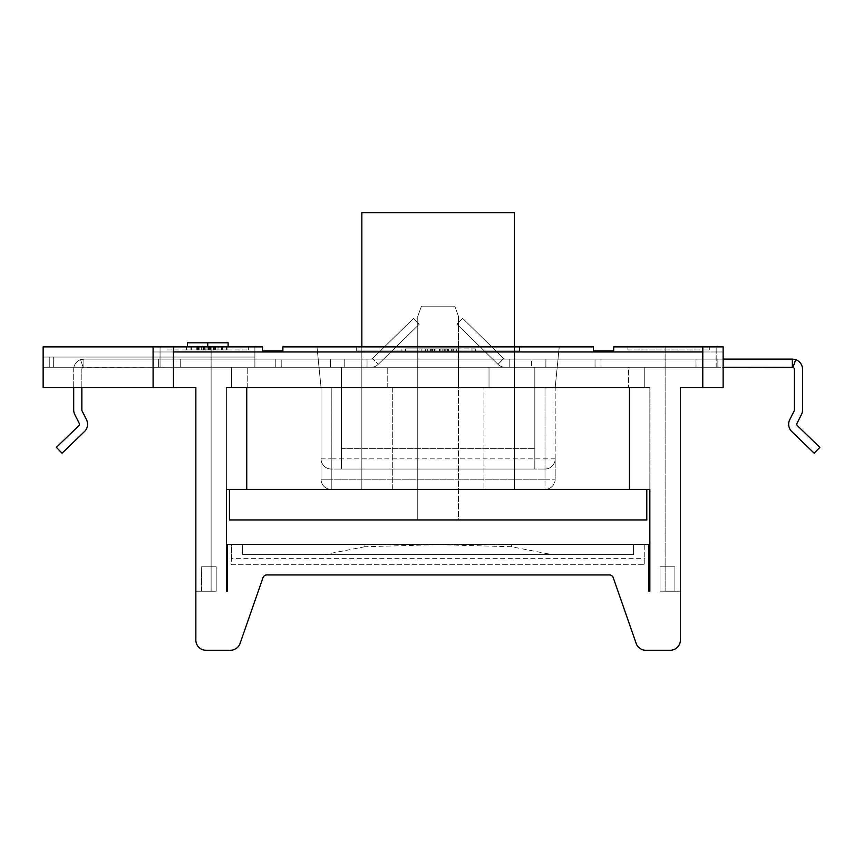 <?xml version="1.0" encoding="UTF-8"?>
<svg xmlns="http://www.w3.org/2000/svg" width="863" height="863" viewBox="0 0 863 863"><rect width="100%" height="100%" fill="white"/><g stroke="black" fill="none" stroke-linecap="round" stroke-linejoin="round"><path stroke-width="0.65" stroke-dasharray="4.32 3.24" d="M364.822 546.743L324.412 554.585L551.813 554.585L511.414 546.743L438.113 544.639L364.822 546.743L364.822 544.402L242.665 544.402L633.561 544.402L364.822 544.402M723.14 359.094L695.999 359.094L717.876 359.094L702.784 359.094L717.876 359.094L717.876 367.239L83.884 367.239L83.884 359.094L695.999 359.094L158.361 359.094L695.999 359.094L158.361 359.094L158.361 367.239L180.238 367.239L83.215 367.347A2.039 2.039 0 0 0 81.845 369.278L81.845 409.99A2.039 2.039 0 0 0 82.061 410.907L86.483 419.634A10.183 10.183 0 0 1 84.466 431.554A10.183 10.183 0 0 0 87.573 424.229A10.183 10.183 0 0 1 84.466 431.554L62.039 453.215L56.386 447.358L62.039 453.215L84.466 431.554L62.039 453.215L56.386 447.358L78.813 425.696A2.039 2.039 0 0 0 79.213 423.312L74.801 414.585A10.183 10.183 0 0 1 73.7 409.99A10.183 10.183 0 0 0 74.801 414.585L79.213 423.312L74.801 414.585A10.183 10.183 0 0 1 73.7 409.99L73.7 369.278L73.7 409.99M792.353 367.239L793.021 367.347L792.353 367.239L792.353 359.094L717.876 359.094L717.876 367.239L792.353 367.239L792.353 359.094L717.876 359.094L717.876 367.239L83.884 367.239L83.884 359.094L158.361 359.094L158.361 367.239L83.884 367.239L83.884 359.094L158.361 359.094L158.361 367.239L153.085 367.239L792.353 367.239L792.353 359.094L717.876 359.094L717.876 367.239L793.021 367.347L795.708 359.666A10.183 10.183 0 0 1 802.536 369.278L802.536 409.99A10.183 10.183 0 0 1 801.436 414.585L797.024 423.312A2.039 2.039 0 0 0 796.797 424.229A2.039 2.039 0 0 1 797.024 423.312A2.039 2.039 0 0 0 797.423 425.696L819.85 447.358L814.197 453.215L791.759 431.554A10.183 10.183 0 0 1 789.753 419.634A10.183 10.183 0 0 0 791.759 431.554L814.197 453.215L819.85 447.358L814.197 453.215L791.759 431.554A10.183 10.183 0 0 1 789.753 419.634L794.165 410.907A2.039 2.039 0 0 0 794.392 409.99L794.392 369.278L794.392 409.99A2.039 2.039 0 0 1 794.165 410.907L789.753 419.634M483.927 489.397L392.309 489.397L392.309 387.595L483.927 387.595L392.309 387.595L483.927 387.595L392.309 387.595L392.309 489.397L483.927 489.397L483.927 387.595L483.927 489.397L392.309 489.397L483.927 489.397M417.757 519.936L417.757 359.094L458.48 359.094L417.757 359.094L458.48 359.094L417.757 359.094L417.757 519.936L458.48 519.936L458.48 359.094L458.48 519.936L417.757 519.936M432.73 348.911L448.717 348.911L425.362 348.911L432.73 348.911L432.73 350.95L425.362 350.95L448.695 350.95L432.73 350.95M81.845 387.595L81.845 369.278A2.039 2.039 0 0 1 83.215 367.347L80.529 359.666L83.884 359.094L80.529 359.666L83.215 367.347A2.039 2.039 0 0 0 81.845 369.278A2.039 2.039 0 0 1 83.215 367.347L80.529 359.666L83.215 367.347L83.884 367.239L83.215 367.347L83.884 367.239L83.884 359.094L158.361 359.094L158.361 367.239L153.085 367.239L723.14 367.239L723.14 346.883L613.712 346.883L613.712 350.95L593.356 350.95L593.356 346.883L282.881 346.883L282.881 350.95L262.525 350.95L282.881 350.95L262.525 350.95L262.525 346.883L211.111 346.883L211.111 591.231L211.111 346.883L153.085 346.883L211.111 346.883L211.111 351.964L211.111 346.883L153.085 346.883L262.525 346.883L262.525 350.95L262.525 346.883L173.452 346.883L262.525 346.883L262.525 350.95L262.525 346.883L153.085 346.883L262.525 346.883L262.525 350.95L262.525 346.883L153.085 346.883L262.525 346.883L262.525 350.95L282.881 350.95L262.525 350.95L262.525 346.883L173.452 346.883L173.452 351.964L282.881 351.964L282.881 350.95L262.525 350.95L262.525 346.883L160.054 346.883L262.525 346.883L262.525 350.95L282.881 350.95L282.881 346.883L282.881 350.95L282.881 346.883L593.356 346.883L593.356 350.95L613.712 350.95L593.356 350.95L613.712 350.95L593.356 350.95L593.356 346.883L593.356 350.95L613.712 350.95L593.356 350.95L593.356 346.883L282.881 346.883L593.356 346.883L282.881 346.883L282.881 350.95L262.525 350.95L282.881 350.95L282.881 346.883L593.356 346.883L593.356 351.964L593.356 350.95L593.356 351.964L593.356 350.95L613.712 350.95L613.712 346.883L613.712 350.95L613.712 346.883L613.712 350.95L593.356 350.95L593.356 346.883L282.881 346.883L282.881 350.95L262.525 350.95M231.467 558.652L231.467 544.402L227.401 544.402L227.401 591.231L226.386 591.231L226.386 489.397L649.85 489.397L649.85 387.595L226.386 387.595L649.85 387.595L629.494 387.595L649.85 387.595L629.494 387.595L649.85 387.595L649.85 489.397L629.494 489.397L629.494 387.595L649.85 387.595L649.85 489.397L629.494 489.397L649.85 489.397L649.85 387.595L226.386 387.595L246.742 387.595L226.386 387.595L246.742 387.595L226.386 387.595L246.742 387.595L226.386 387.595L226.182 489.397L226.182 387.595L231.467 387.595L231.467 367.239L628.48 367.239L628.48 387.595L628.48 367.239L644.758 367.239L231.467 367.239L231.467 387.595L644.758 387.595L644.758 367.239L644.758 387.595L650.055 387.595L650.055 489.397L649.85 387.595L649.85 489.397L649.85 387.595L649.85 489.397L649.85 387.595L649.85 489.397L646.797 489.397L649.85 489.397L649.85 591.177L648.836 591.177L648.836 544.402L644.758 544.402L644.758 564.758L644.758 558.652L231.467 558.652L231.467 564.758L644.758 564.758L231.467 564.758L231.467 544.402L644.758 544.402L644.758 558.652M555.179 458.857L331.23 458.857L331.23 387.595L555.179 387.595L545.006 387.595L555.179 387.595L545.006 387.595L545.006 479.213L321.047 479.213L321.047 458.857A10.183 10.183 0 0 0 331.23 469.03A10.183 10.183 0 0 1 321.047 458.857A10.183 10.183 0 0 0 331.23 469.03L545.006 469.03L331.23 469.03A10.183 10.183 0 0 1 321.047 458.857L321.047 387.595L545.006 387.595L545.006 469.03A10.183 10.183 0 0 0 555.179 458.857L555.179 479.213A10.183 10.183 0 0 1 545.006 489.397A10.183 10.183 0 0 0 555.179 479.213A10.183 10.183 0 0 1 545.006 489.397L331.23 489.397A10.183 10.183 0 0 1 321.047 479.213A10.183 10.183 0 0 0 331.23 489.397A10.183 10.183 0 0 1 321.047 479.213L321.047 387.595L555.179 387.595L555.179 479.213A10.183 10.183 0 0 1 545.006 489.397L545.006 387.595L331.23 387.595L545.006 387.595L545.006 489.397L331.23 489.397A10.183 10.183 0 0 1 321.047 479.213L321.047 387.595L555.179 387.595L321.047 387.595L555.179 387.595L559.246 346.883L458.48 346.883L458.48 387.595L458.48 346.883L458.48 387.595L458.48 346.883L417.757 346.883L417.757 387.595L417.757 346.883L417.757 387.595L417.757 346.883L559.246 346.883L316.991 346.883L321.047 387.595L321.047 479.213L545.006 479.213L321.047 479.213A10.183 10.183 0 0 0 331.23 489.397L331.23 387.595L321.047 387.595L316.991 346.883L321.047 387.595L316.991 346.883L559.246 346.883L555.179 387.595L559.246 346.883L555.179 387.595L555.179 458.857A10.183 10.183 0 0 1 545.006 469.03L545.006 479.213L555.179 479.213A10.183 10.183 0 0 1 545.006 489.397M246.742 489.397L246.742 387.595L246.742 489.397L229.439 489.397L246.742 489.397L246.742 387.595L246.742 489.397L246.742 387.595L246.742 489.397L246.742 387.595L246.742 489.397L229.439 489.397L246.742 489.397L229.439 489.397L246.742 489.397L229.439 489.397L246.742 489.397L246.742 387.595L226.386 387.595L226.386 489.397L226.386 387.595L226.386 489.397L226.386 387.595L226.386 489.397L229.439 489.397L226.386 489.397L226.386 387.595L226.386 489.397L229.439 489.397L226.386 489.397L226.386 387.595L226.386 489.397L246.742 489.397L246.742 387.595L246.742 489.397L629.494 489.397L629.494 387.595L629.494 489.397L629.494 387.595L629.494 489.397L629.494 387.595L629.494 489.397L649.85 489.397M629.494 489.397L646.797 489.397L629.494 489.397L629.494 387.595L629.494 489.397L646.797 489.397L629.494 489.397L629.494 387.595L629.494 489.397L650.055 489.397L650.055 387.595L226.182 387.595L226.182 489.397L229.439 489.397L226.386 489.397M702.784 387.595L702.784 346.883L723.14 346.883L723.14 387.595L702.784 387.595L702.784 346.883L723.14 346.883L665.125 346.883L665.125 351.964L665.125 346.883L723.14 346.883L723.14 367.239L723.14 346.883L665.125 346.883L665.125 591.231L680.389 591.231L680.389 640.087A10.183 10.183 0 0 1 670.206 650.27L645.783 650.27A10.183 10.183 0 0 1 636.171 643.442L613.237 577.671A4.067 4.067 0 0 0 609.397 574.941L266.84 574.941A4.067 4.067 0 0 0 262.988 577.671L240.065 643.442A10.183 10.183 0 0 1 230.453 650.27L206.02 650.27A10.183 10.183 0 0 1 195.847 640.087L195.847 591.231L211.111 591.231L195.847 591.231L195.847 387.595L153.085 387.595L153.085 346.883L153.085 387.595L153.085 346.883L153.085 387.595L43.15 387.595L153.085 387.595L153.085 346.883L153.085 387.595L153.085 346.883L43.15 346.883L254.887 346.883L43.15 346.883L43.15 387.595L43.15 346.883L43.15 357.055L254.887 357.055L43.15 357.055L254.887 357.055L254.887 346.883L254.887 357.055L43.15 357.055L43.15 346.883L43.15 367.239L43.15 357.055L43.15 367.239L254.887 367.239L254.887 357.055L254.887 367.239L43.15 367.239L43.15 357.055L49.256 357.055L43.15 357.055L43.15 367.239L43.15 357.055L43.15 367.239L49.256 367.239L43.15 367.239L49.256 367.239L43.15 367.239L43.15 357.055L49.256 357.055L49.256 367.239L49.256 357.055L49.256 367.239L49.256 357.055L53.333 357.055L53.333 367.239L49.256 367.239L53.333 367.239L53.333 357.055L49.256 357.055L53.333 357.055L53.333 367.239L49.256 367.239L53.333 367.239L53.333 357.055L43.15 357.055L43.15 346.883L43.15 387.595L153.085 387.595L153.085 346.883L153.085 351.964L211.111 351.964L153.085 351.964L153.085 346.883L153.085 387.595L173.452 387.595L173.452 351.964L702.784 351.964L702.784 387.595L723.14 387.595L702.784 387.595L702.784 351.964L702.784 387.595L723.14 387.595L723.14 346.883L723.14 387.595L723.14 346.883L723.14 351.964L665.125 351.964L723.14 351.964L723.14 387.595L702.784 387.595L702.784 351.964L702.784 387.595L723.14 387.595L680.389 387.595L680.389 591.231L665.125 591.231L665.125 346.883L613.712 346.883L613.712 350.95L613.712 346.883L613.712 350.95L593.356 350.95M324.412 554.585L242.665 554.585L242.665 544.402L633.561 544.402L242.665 544.402L633.561 544.402L242.665 544.402L242.665 554.585L633.561 554.585L633.561 544.402L633.561 554.585L633.561 544.402L633.561 554.585L633.561 544.402L633.561 554.585L242.665 554.585L242.665 544.402L242.665 554.585L551.813 554.585M242.665 554.585L633.561 554.585L242.665 554.585L242.665 544.402L242.665 554.585M511.414 546.743L511.414 544.402M153.085 387.595L153.085 346.883L153.085 367.239L153.085 346.883L153.085 367.239L153.085 346.883L43.15 346.883L254.887 346.883L254.887 367.239L254.887 346.883L43.15 346.883L153.085 346.883L153.085 387.595L173.452 387.595L153.085 387.595L173.452 387.595L153.085 387.595L173.452 387.595L173.452 351.964L702.784 351.964L702.784 346.883L723.14 346.883L702.784 346.883L702.784 351.964L593.356 351.964L702.784 351.964L593.356 351.964L702.784 351.964L702.784 346.883L613.712 346.883L613.712 350.95L613.712 346.883L716.171 346.883L613.712 346.883L716.171 346.883L613.712 346.883L613.712 350.95M387.217 387.595L387.217 367.239L387.217 387.595L489.019 387.595L489.019 367.239L387.217 367.239L489.019 367.239L489.019 387.595L387.217 387.595M247.757 387.595L247.757 367.239L247.757 387.595M446.02 348.911L453.366 348.911L446.02 348.911L446.02 350.95L453.366 350.95L446.02 350.95M430.054 350.95L430.033 348.911M434.833 348.911L434.833 350.95M444.262 348.911L444.262 350.95L444.262 348.911M448.695 350.95L448.717 348.911M443.916 348.911L443.916 350.95M434.488 348.911L434.488 350.95L434.488 348.911M430.777 348.911L453.258 348.911L430.777 348.911L430.777 350.95L425.491 350.95L453.258 350.95L430.777 350.95L430.777 348.911M425.491 348.911L425.491 350.95L453.258 350.95L425.491 350.95L435.923 350.95L425.491 350.95L425.491 348.911L425.491 350.95L425.491 348.911L453.258 348.911L453.258 350.95L425.491 350.95L425.491 348.911L453.258 348.911L453.258 350.95L425.491 350.95L425.491 348.911L453.258 348.911L453.258 350.95L425.491 350.95L425.491 348.911L435.923 348.911L425.491 348.911L425.491 350.95L425.491 348.911L453.258 348.911L425.491 348.911L453.258 348.911L453.258 350.95L425.491 350.95L425.491 348.911M432.536 348.911L442.805 348.911L442.805 350.95L432.536 350.95L442.805 350.95L442.805 348.911L432.536 348.911L432.536 350.95M453.258 348.911L453.258 350.95L453.258 348.911L447.768 348.911L447.768 350.95L447.768 348.911L453.258 348.911L440.885 348.911L453.258 348.911L453.258 350.95L453.258 348.911M435.923 348.911L435.923 350.95L435.923 348.911M440.885 348.911L440.885 350.95L440.885 348.911M447.973 348.911L447.973 350.95L447.973 348.911M421.176 350.95L456.398 350.95L421.176 350.95L421.176 348.911L456.398 348.911L456.398 350.95L472.007 350.95L456.398 350.95L456.398 348.911L472.007 348.911L472.007 350.95L472.007 348.911L421.176 348.911L421.176 350.95M405.567 348.911L421.176 348.911L405.567 348.911L405.567 350.95L405.567 348.911M419.073 348.911L458.501 348.911L419.073 348.911L419.073 350.95L401.921 350.95L458.501 350.95L419.073 350.95L419.073 348.911M475.653 348.911L458.501 348.911L475.653 348.911L475.653 350.95L458.501 350.95L475.653 350.95L475.653 348.911M401.921 348.911L401.921 350.95L401.921 348.911M458.501 348.911L458.501 350.95L458.501 348.911M356.678 350.95L519.558 350.95L356.678 350.95L356.678 346.883L519.558 346.883L356.678 346.883L356.678 350.95M519.558 350.95L519.558 346.883L519.558 350.95M723.14 367.239L723.14 346.883L723.14 387.595L723.14 346.883L702.784 346.883L702.784 351.964L173.452 351.964L173.452 387.595L173.452 351.964L173.452 387.595L173.452 351.964L282.881 351.964L282.881 350.95M173.452 387.595L173.452 346.883L173.452 351.964L282.881 351.964L173.452 351.964L173.452 346.883L153.085 346.883L173.452 346.883L173.452 351.964L173.452 346.883L153.085 346.883L160.054 346.883L160.054 367.239L160.054 346.883L160.054 367.239L160.054 346.883L153.085 346.883M702.784 346.883L613.712 346.883L702.784 346.883M627.865 349.936L709.3 349.936L709.3 346.883L709.3 349.936L627.865 349.936L627.865 346.883L709.3 346.883L627.865 346.883L627.865 349.936M221.359 346.883L186.818 346.883L221.867 346.883L221.867 349.936L226.505 349.936L186.818 349.936L221.867 349.936L207.951 349.936L221.867 349.936L221.867 346.883L221.359 349.936M197.756 346.883L226.505 346.883L226.505 349.936L186.818 349.936L227.012 349.936L186.311 349.936L227.012 349.936L186.818 349.936L226.505 349.936L226.505 346.883L186.818 346.883L186.818 349.936L186.818 346.883L226.505 346.883L226.505 349.936L226.505 346.883L226.505 349.936L226.505 346.883L186.818 346.883L186.818 349.936L186.818 346.883L186.818 349.936L186.818 346.883L226.505 346.883L226.505 349.936L226.505 346.883L214.65 346.883L214.65 349.936L214.65 346.883L226.505 346.883L226.505 349.936L226.505 346.883L186.818 346.883L186.818 349.936L186.818 346.883L197.756 346.883L197.756 349.936M198.468 346.883L210.011 346.883L190.95 346.883L190.95 349.936L190.95 346.883L198.468 346.883L198.468 349.936M210.011 346.883L210.011 349.936L210.011 346.883M197.778 346.883L191.457 346.883L191.457 349.936L204.337 349.936L191.457 349.936L203.312 349.936L191.457 349.936L191.457 346.883L191.457 349.936L191.457 346.883L204.337 346.883L204.337 349.936L204.337 346.883L197.778 346.883L197.778 349.936M208.727 346.883L208.727 349.936M210.572 346.883L210.572 349.936M196.796 346.883L226.505 346.883L226.505 349.936L226.505 346.883L208.975 346.883L208.975 349.936L208.975 346.883L226.505 346.883L226.505 349.936L226.505 346.883L186.311 346.883L227.012 346.883L213.107 346.883L222.374 346.883L222.374 349.936L222.374 346.883L186.818 346.883L186.818 349.936L186.818 346.883L186.818 349.936L186.818 346.883L186.818 349.936L186.818 346.883L196.796 346.883L196.796 349.936M213.614 346.883L213.614 349.936M213.107 346.883L213.107 349.936M215.577 346.883L215.577 349.936M197.174 346.883L197.174 349.936M186.311 346.883L186.311 349.936M198.156 346.883L198.156 349.936M198.673 346.883L198.673 349.936M197.271 346.883L197.271 349.936M201.295 346.883L201.295 349.936M205.987 346.883L205.987 349.936M215.459 346.883L215.459 349.936M227.012 346.883L227.012 349.936L227.012 346.883L209.655 346.883L227.012 346.883M207.951 349.936L207.951 346.883M214.876 346.883L214.876 349.936M197.454 346.883L191.457 346.883L203.312 346.883L197.454 346.883L197.454 349.936M202.934 346.883L202.934 349.936M203.312 346.883L203.312 349.936M205.114 346.883L205.114 349.936M214.855 346.883L214.855 349.936M248.371 349.936L248.371 346.883L248.371 349.936L166.937 349.936L166.937 346.883L248.371 346.883L166.937 346.883L166.937 349.936L248.371 349.936M228.112 346.883L228.112 342.805L187.39 342.805L187.39 346.883L228.112 346.883L187.39 346.883M207.756 342.805L207.756 346.883M43.15 367.239L254.887 367.239L43.15 367.239M43.15 357.055L254.887 357.055L43.15 357.055M417.757 346.883L316.991 346.883L417.757 346.883M514.391 346.883L514.391 489.397L514.391 212.73L514.391 489.397L361.845 489.397L514.391 489.397L361.845 489.397L361.845 212.73L514.391 212.73L361.845 212.73L361.845 489.397L514.391 489.397L514.391 212.73L361.845 212.73L361.845 489.397L361.845 346.883M229.439 519.936L229.439 489.397L646.797 489.397L646.797 519.936L229.439 519.936M456.948 324.197L497.994 364.337A10.183 10.183 0 0 0 505.114 367.239L367.045 367.239L367.045 359.094L367.045 367.239L371.122 367.239L330.356 367.239L505.114 367.239A10.183 10.183 0 0 1 497.994 364.337A10.183 10.183 0 0 0 505.114 367.239L367.045 367.239L367.045 359.094L367.045 367.239L371.122 367.239A10.183 10.183 0 0 0 378.231 364.337A10.183 10.183 0 0 1 371.122 367.239L505.114 367.239A10.183 10.183 0 0 1 497.994 364.337L456.948 324.197L462.644 318.371L456.948 324.197L458.48 325.696L458.48 316.343L454.769 306.16L421.468 306.16L417.757 316.343L421.468 306.16L417.757 316.343L417.757 367.239L458.48 367.239L417.757 367.239L417.757 325.696L378.231 364.337A10.183 10.183 0 0 1 371.122 367.239A10.183 10.183 0 0 0 378.231 364.337L419.289 324.197L417.757 322.633L417.757 325.696L378.231 364.337L419.289 324.197L417.757 325.696L417.757 367.239L417.757 316.343L417.757 325.696L419.289 324.197L413.593 318.371L419.289 324.197L413.593 318.371L372.546 358.512A2.039 2.039 0 0 1 371.122 359.094L330.356 359.094L344.758 359.094L330.356 359.094L344.758 359.094L344.758 367.239L344.758 359.094L344.758 367.239L344.758 359.094L505.114 359.094A2.039 2.039 0 0 1 503.69 358.512L462.644 318.371L456.948 324.197L497.994 364.337L458.48 325.696L458.48 367.239L417.757 367.239L458.48 367.239L458.48 316.343L454.769 306.16L421.468 306.16L454.769 306.16L458.48 316.343L458.48 367.239L458.48 316.343L454.769 306.16L421.468 306.16L417.757 316.343L417.757 322.633L413.593 318.371L372.546 358.512A2.039 2.039 0 0 1 371.122 359.094L505.114 359.094A2.039 2.039 0 0 1 503.69 358.512L462.644 318.371L456.948 324.197M531.479 359.094L505.114 359.094A2.039 2.039 0 0 1 503.69 358.512L462.644 318.371L503.69 358.512A2.039 2.039 0 0 0 505.114 359.094L509.181 359.094L509.181 367.239L509.181 359.094L371.122 359.094A2.039 2.039 0 0 0 372.546 358.512L378.231 364.337L372.546 358.512A2.039 2.039 0 0 1 371.122 359.094L545.88 359.094L531.479 359.094L531.479 367.239L531.479 359.094M595.028 359.094L545.88 359.094L545.88 367.239L600.993 367.239L545.88 367.239L600.993 367.239L545.88 367.239L545.88 359.094L545.88 367.239L545.88 359.094L600.993 359.094L545.88 359.094L600.993 359.094L600.993 367.239L600.993 359.094L595.028 359.094L595.028 367.239L595.028 359.094M281.209 359.094L330.356 359.094L330.356 367.239L275.243 367.239L330.356 367.239L275.243 367.239L330.356 367.239L330.356 359.094L330.356 367.239L330.356 359.094L275.243 359.094L330.356 359.094L275.243 359.094L275.243 367.239L275.243 359.094L281.209 359.094L281.209 367.239L281.209 359.094M702.784 359.094L702.784 367.239L702.784 359.094L702.784 367.239L702.784 359.094L695.999 359.094L702.784 359.094L702.784 367.239L702.784 359.094M173.452 359.094L173.452 367.239L173.452 359.094M80.529 359.666A10.183 10.183 0 0 0 73.7 369.278A10.183 10.183 0 0 1 80.529 359.666A10.183 10.183 0 0 0 73.7 369.278A10.183 10.183 0 0 1 80.529 359.666L83.884 359.094L80.529 359.666M793.021 367.347A2.039 2.039 0 0 1 794.392 369.278A2.039 2.039 0 0 0 793.021 367.347L795.708 359.666L792.353 359.094L795.708 359.666L793.021 367.347A2.039 2.039 0 0 1 794.392 369.278L794.392 409.99M341.414 469.03L534.823 469.03L534.823 367.239L534.823 469.03L534.823 367.239L341.414 367.239L534.823 367.239L534.823 469.03L341.414 469.03L341.414 367.239L534.823 367.239L341.414 367.239L341.414 469.03L534.823 469.03L341.414 469.03L341.414 367.239L341.414 448.674L534.823 448.674L341.414 448.674L341.414 469.03M81.845 409.99L81.845 369.278L81.845 409.99A2.039 2.039 0 0 0 82.061 410.907L86.483 419.634A10.183 10.183 0 0 1 87.573 424.229A10.183 10.183 0 0 0 86.483 419.634M792.353 359.094L795.708 359.666A10.183 10.183 0 0 1 802.536 369.278L802.536 409.99A10.183 10.183 0 0 1 801.436 414.585L797.024 423.312L801.436 414.585A10.183 10.183 0 0 0 802.536 409.99M796.797 424.229A2.039 2.039 0 0 0 797.423 425.696L819.85 447.358L797.423 425.696M78.813 425.696L56.386 447.358L78.813 425.696A2.039 2.039 0 0 0 79.213 423.312M275.243 359.094L275.243 367.239L275.243 359.094M600.993 359.094L600.993 367.239L600.993 359.094M509.181 359.094L509.181 367.239L509.181 359.094M795.708 359.666A10.183 10.183 0 0 1 802.536 369.278M660.033 566.797L674.898 566.797L660.033 566.797L674.898 566.797L674.898 591.177L674.898 566.797L660.033 566.797L660.033 591.177L660.033 566.797M674.898 591.177L660.033 591.177L674.898 591.177L674.898 566.797L674.898 591.177L660.033 591.177L674.898 591.177M216.203 591.231L216.203 566.797L201.338 566.797L201.877 591.231L216.203 591.231L216.203 566.797L201.338 566.797L201.877 591.231L216.203 591.231L216.203 566.797L201.338 566.797L216.203 566.797L216.203 591.231L201.877 591.231L216.203 591.231M201.359 591.177L201.338 566.797L201.338 591.177M695.999 359.094L695.999 367.239L695.999 359.094M427.325 348.911L427.325 350.95M447.088 348.911L447.088 350.95M439.591 348.911L439.591 350.95M321.047 458.857L331.23 458.857L331.23 489.397L331.23 479.213L321.047 479.213M432.978 348.911L432.978 350.95M431.78 348.911L431.78 350.95M431.662 348.911L431.662 350.95M453.129 348.911L453.129 350.95M452.816 348.911L452.816 350.95M451.425 348.911L451.425 350.95M445.772 348.911L445.772 350.95M446.969 348.911L446.969 350.95M439.159 348.911L439.159 350.95M425.621 348.911L425.621 350.95M425.934 348.911L425.934 350.95M199.105 346.883L199.105 349.936M215.653 346.883L215.653 349.936M218.015 346.883L218.015 349.936M208.08 346.883L208.08 349.936M203.938 346.883L203.938 349.936M209.655 346.883L209.655 349.936L209.677 346.883M226.505 346.883L226.505 349.936M331.23 489.397L331.23 387.595L331.23 479.213L555.179 479.213M716.171 367.239L716.171 346.883L716.171 367.239M503.69 358.512L497.994 364.337L503.69 358.512M180.238 359.094L180.238 367.239L180.238 359.094M453.366 348.911L453.366 350.95M425.362 348.911L425.362 350.95"/><path stroke-width="1.29" d="M73.7 409.99L73.7 387.595L73.7 409.99A10.183 10.183 0 0 0 74.801 414.585L79.213 423.312A2.039 2.039 0 0 1 78.813 425.696L56.386 447.358L62.039 453.215L84.466 431.554A10.183 10.183 0 0 0 86.483 419.634L82.061 410.907A2.039 2.039 0 0 1 81.845 409.99L81.845 387.595M723.14 367.239L793.021 367.347A2.039 2.039 0 0 1 794.392 369.278L794.392 409.99A2.039 2.039 0 0 1 794.165 410.907L789.753 419.634A10.183 10.183 0 0 0 791.759 431.554L814.197 453.215L819.85 447.358L797.423 425.696A2.039 2.039 0 0 1 797.024 423.312L801.436 414.585A10.183 10.183 0 0 0 802.536 409.99L802.536 369.278L802.536 409.99M649.85 489.397L629.494 489.397L629.494 387.595L246.742 387.595L246.742 489.397L226.386 489.397L226.386 591.231L227.401 591.231L227.401 544.402L648.836 544.402L648.836 591.177L649.85 591.177L649.85 489.397L646.797 489.397L646.797 519.936L229.439 519.936L229.439 489.397L226.386 489.397M702.784 351.964L702.784 387.595L680.389 387.595L680.389 640.087A10.183 10.183 0 0 1 670.206 650.27L645.783 650.27A10.183 10.183 0 0 1 636.171 643.442L613.237 577.671A4.067 4.067 0 0 0 609.397 574.941L266.84 574.941A4.067 4.067 0 0 0 262.988 577.671L240.065 643.442A10.183 10.183 0 0 1 230.453 650.27L206.02 650.27A10.183 10.183 0 0 1 195.847 640.087L195.847 387.595L173.452 387.595L173.452 351.964L702.784 351.964L702.784 346.883L613.712 346.883L613.712 350.95L593.356 350.95L613.712 350.95M282.881 350.95L262.525 350.95L282.881 350.95L282.881 346.883L593.356 346.883L593.356 350.95M187.39 346.883L187.39 342.805L207.756 342.805L207.756 346.883M228.112 346.883L228.112 342.805L207.756 342.805M262.525 350.95L262.525 346.883L173.452 346.883L173.452 351.964M153.085 387.595L153.085 346.883L43.15 346.883L43.15 387.595L173.452 387.595M153.085 346.883L173.452 346.883M702.784 387.595L723.14 387.595L723.14 346.883L702.784 346.883M361.845 346.883L361.845 212.73L514.391 212.73L514.391 346.883M246.742 489.397L629.494 489.397M792.353 367.239L792.353 359.094L795.708 359.666A10.183 10.183 0 0 1 802.536 369.278M723.14 359.094L792.353 359.094M793.021 367.347L795.708 359.666M794.392 409.99A2.039 2.039 0 0 1 794.165 410.907L789.753 419.634M797.423 425.696A2.039 2.039 0 0 1 796.797 424.229M79.213 423.312A2.039 2.039 0 0 1 78.813 425.696M81.845 409.99A2.039 2.039 0 0 0 82.061 410.907L86.483 419.634"/></g></svg>
